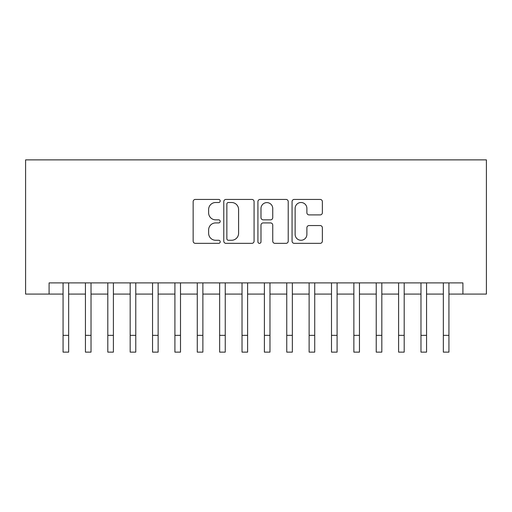 <?xml version="1.0" encoding="UTF-8"?>
<svg xmlns="http://www.w3.org/2000/svg" width="512" height="512" viewBox="0 0 512 512"><rect width="100%" height="100%" fill="white"/><g stroke="black" fill="none" stroke-linecap="round" stroke-linejoin="round"><path stroke-width="0.77" d="M220.211 200.966A1.536 1.536 0 0 0 218.675 199.43L195.347 199.43A2.195 2.195 0 0 0 193.152 201.626L193.152 241.146A2.195 2.195 0 0 0 195.347 243.341L218.675 243.341A1.536 1.536 0 0 0 220.211 241.805A1.536 1.536 0 0 0 218.675 240.269L215.654 240.269A7.027 7.027 0 0 1 208.627 233.242L208.627 229.946A7.027 7.027 0 0 1 215.654 222.918L218.675 222.918A1.536 1.536 0 0 0 220.211 221.382A1.536 1.536 0 0 0 218.675 219.846L215.654 219.846A7.027 7.027 0 0 1 208.627 212.819L208.627 209.53A7.027 7.027 0 0 1 215.654 202.502L218.675 202.502A1.536 1.536 0 0 0 220.211 200.966M320.166 214.906A2.195 2.195 0 0 0 322.362 212.71L322.362 201.626A2.195 2.195 0 0 0 320.166 199.43L294.259 199.43A2.195 2.195 0 0 0 292.064 201.626L292.064 241.146A2.195 2.195 0 0 0 294.259 243.341L320.166 243.341A2.195 2.195 0 0 0 322.362 241.146L322.362 227.75A2.195 2.195 0 0 0 320.166 225.555L309.082 225.555A2.195 2.195 0 0 0 306.886 227.75L306.886 234.394A5.875 5.875 0 0 1 301.011 240.269A5.875 5.875 0 0 1 295.136 234.394L295.136 208.378A5.875 5.875 0 0 1 301.011 202.502A5.875 5.875 0 0 1 306.886 208.378L306.886 212.71A2.195 2.195 0 0 0 309.082 214.906L320.166 214.906M49.088 294.08L49.088 282.899L462.912 282.899L462.912 294.08L486.4 294.08L486.4 159.872L25.6 159.872L25.6 294.08L63.066 294.08M254.08 201.626A2.195 2.195 0 0 0 251.885 199.43L225.971 199.43A2.195 2.195 0 0 0 223.776 201.626L223.776 241.146A2.195 2.195 0 0 0 225.971 243.341L251.885 243.341A2.195 2.195 0 0 0 254.08 241.146L254.08 201.626M260.115 199.43L286.029 199.43A2.195 2.195 0 0 1 288.224 201.626L288.224 241.146A2.195 2.195 0 0 1 286.029 243.341L274.938 243.341A2.195 2.195 0 0 1 272.742 241.146L272.742 225.114A2.195 2.195 0 0 0 270.547 222.918L263.194 222.918A2.195 2.195 0 0 0 260.992 225.114L260.992 241.805A1.536 1.536 0 0 1 259.456 243.341A1.536 1.536 0 0 1 257.92 241.805L257.92 201.626A2.195 2.195 0 0 1 260.115 199.43M68.659 294.08L85.44 294.08M91.027 294.08L107.808 294.08M113.395 294.08L130.176 294.08M135.77 294.08L152.544 294.08M158.138 294.08L174.912 294.08M180.506 294.08L197.28 294.08M202.874 294.08L219.648 294.08M225.242 294.08L242.022 294.08M247.61 294.08L264.39 294.08M269.978 294.08L286.758 294.08M292.352 294.08L309.126 294.08M314.72 294.08L331.494 294.08M337.088 294.08L353.862 294.08M359.456 294.08L376.23 294.08M381.824 294.08L398.605 294.08M404.192 294.08L420.973 294.08M426.56 294.08L443.341 294.08M448.934 294.08L462.912 294.08M228.39 202.502A1.536 1.536 0 0 0 226.854 204.038L226.854 238.733A1.536 1.536 0 0 0 228.39 240.269L231.571 240.269A7.027 7.027 0 0 0 238.598 233.242L238.598 209.53A7.027 7.027 0 0 0 231.571 202.502L228.39 202.502M272.742 208.486A5.875 5.875 0 0 0 266.867 202.611A5.875 5.875 0 0 0 260.992 208.486L260.992 217.651A2.195 2.195 0 0 0 263.194 219.846L270.547 219.846A2.195 2.195 0 0 0 272.742 217.651L272.742 208.486M63.066 335.354L68.659 335.354L68.659 352.128L63.066 352.128L63.066 282.899M68.659 335.354L68.659 282.899M85.44 335.354L91.027 335.354L91.027 352.128L85.44 352.128L85.44 282.899M91.027 335.354L91.027 282.899M107.808 335.354L113.395 335.354L113.395 352.128L107.808 352.128L107.808 282.899M113.395 335.354L113.395 282.899M130.176 335.354L135.77 335.354L135.77 352.128L130.176 352.128L130.176 282.899M135.77 335.354L135.77 282.899M152.544 335.354L158.138 335.354L158.138 352.128L152.544 352.128L152.544 282.899M158.138 335.354L158.138 282.899M174.912 335.354L180.506 335.354L180.506 352.128L174.912 352.128L174.912 282.899M180.506 335.354L180.506 282.899M197.28 335.354L202.874 335.354L202.874 352.128L197.28 352.128L197.28 282.899M202.874 335.354L202.874 282.899M219.648 335.354L225.242 335.354L225.242 352.128L219.648 352.128L219.648 282.899M225.242 335.354L225.242 282.899M242.022 335.354L247.61 335.354L247.61 352.128L242.022 352.128L242.022 282.899M247.61 335.354L247.61 282.899M264.39 335.354L269.978 335.354L269.978 352.128L264.39 352.128L264.39 282.899M269.978 335.354L269.978 282.899M286.758 335.354L292.352 335.354L292.352 352.128L286.758 352.128L286.758 282.899M292.352 335.354L292.352 282.899M309.126 335.354L314.72 335.354L314.72 352.128L309.126 352.128L309.126 282.899M314.72 335.354L314.72 282.899M331.494 335.354L337.088 335.354L337.088 352.128L331.494 352.128L331.494 282.899M337.088 335.354L337.088 282.899M353.862 335.354L359.456 335.354L359.456 352.128L353.862 352.128L353.862 282.899M359.456 335.354L359.456 282.899M376.23 335.354L381.824 335.354L381.824 352.128L376.23 352.128L376.23 282.899M381.824 335.354L381.824 282.899M398.605 335.354L404.192 335.354L404.192 352.128L398.605 352.128L398.605 282.899M404.192 335.354L404.192 282.899M420.973 335.354L426.56 335.354L426.56 352.128L420.973 352.128L420.973 282.899M426.56 335.354L426.56 282.899M443.341 335.354L448.934 335.354L448.934 352.128L443.341 352.128L443.341 282.899M448.934 335.354L448.934 282.899"/></g></svg>
